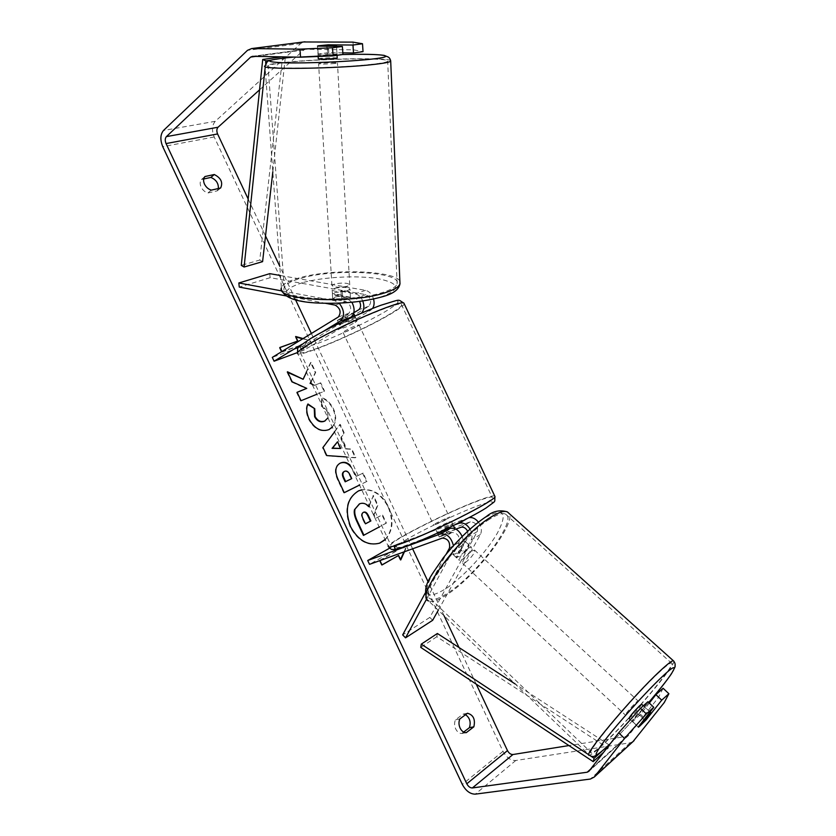 <?xml version="1.0" encoding="UTF-8"?>
<svg xmlns="http://www.w3.org/2000/svg" width="836" height="836" viewBox="0 0 836 836"><rect width="100%" height="100%" fill="white"/><g stroke="black" fill="none" stroke-linecap="round" stroke-linejoin="round"><path stroke-width="0.63" stroke-dasharray="4.18 3.13" d="M353.827 312.748L347.097 316.823L337.399 320.46L348.915 313.249C352.008 308.62 350.974 304.712 345.79 301.503L332.812 299.11L335.184 296.979L342.624 295.798L355.593 298.149L359.532 301.43M332.812 299.11L332.373 294.324L334.849 292.694L342.3 291.524L355.279 293.833C358.487 294.575 360.985 296.958 362.761 300.97M351.935 302.287L345.467 297.156L332.467 294.795M280.478 275.525L365.541 290.353C369.282 291.294 371.947 294.178 373.546 299.027M281.889 290.938L334.86 300.751L339.186 303.154M269.756 273.654L270.143 277.688L365.844 294.638C370.985 297.773 371.999 301.629 368.885 306.195L302.413 346.355L272.296 357.38M372.574 308.463L370.756 310.187L304.168 350.085L302.413 346.355M322.539 331.829L301.932 344.317M304.168 350.085L297.302 352.625M361.57 313.051L348.967 320.805L339.291 324.462L346.961 319.634M270.143 277.688L239.263 287.082M286.048 295.881L325.58 303.322M347.097 316.823L348.967 320.805M337.347 320.292L339.238 324.295M342.624 295.798L342.3 291.524M318.286 58.813L321.003 58.332C329.708 57.663 335.111 57.59 337.201 58.102M317.502 46.032L318.035 54.915L327.722 55.072L327.221 46.314M336.574 46.408L337.002 54.131L327.325 53.985L326.813 45.165M334.672 288.347C342.823 286.842 347.922 287.114 349.97 289.183L347.546 290.615C339.374 292.14 334.254 291.868 332.174 289.799L334.672 288.347M348.037 299.33L341.872 300.302L341.569 295.066C336.03 295.244 332.968 294.69 332.373 293.415L332.686 298.609L335.184 296.979L341.297 296.028L341.004 290.865C346.459 290.677 349.511 291.231 350.18 292.495L350.451 297.856L348.037 299.33M332.686 298.609L341.872 300.302M350.472 297.689L341.297 296.028M327.325 53.985L337.002 54.131M327.722 55.072L318.035 54.915M341.569 295.066L332.373 293.415M341.004 290.865L350.18 292.495M347.306 286.246C339.123 287.751 333.992 287.49 331.913 285.452L334.41 284.01C342.572 282.516 347.682 282.787 349.73 284.825L347.306 286.246M334.839 63.505C326.103 64.194 320.69 64.267 318.589 63.714L321.296 63.212C329.99 62.533 335.382 62.46 337.472 63.013L334.839 63.505M372.208 64.309C337.117 68.552 260.989 69.513 268.042 65.793C269.359 64.717 275.483 63.609 286.403 62.46C322.414 58.51 393.192 57.579 387.695 61.321C386.598 62.251 381.435 63.243 372.208 64.309M301.148 278.231C334.787 268.241 402.011 271.731 397.131 283.822C396.191 286.832 391.405 289.695 382.794 292.412C350.117 303.374 278.294 299.581 284.261 287.741C285.327 284.261 290.959 281.095 301.148 278.231M358.508 490.878L358.268 490.983C346.606 498.078 343.899 510.085 350.138 527.025C357.85 540.913 367.547 546.347 379.22 543.327L379.481 543.222M385.093 539.533C392.481 530.891 393.484 520.044 388.092 506.982C381.498 494.557 372.731 488.872 361.769 489.917M385.187 539.742C392.941 531.153 394.08 520.159 388.594 506.773C381.822 494.076 372.866 488.423 361.727 489.812M476.248 684.172L459.037 647.545M444.125 615.839L428.136 581.835M412.618 548.803L311.379 333.47M295.589 299.873L279.788 266.276M265.524 235.919L248.177 199.02M311.117 382.125L315.747 372.25L311.065 362.301L306.457 372.208M316.823 394.268L324.598 391.091L320.7 382.804L314.681 385.218L311.943 383.881M334.536 431.961L340.221 424.322L344.369 433.163L341.339 437.155L346.815 448.786L351.831 449.026L355.854 457.595L346.271 456.926M303.071 338.559L308.035 339.938L302.057 349.991L299.946 345.498L281.763 351.59M379.962 560.58L396.504 550.945L394.383 546.441L406.014 548.364L404.467 551.739M350.263 465.422L356.69 476.206L363.127 473.061L367.025 481.358L359.511 485.099M321.651 404.551L322.1 397.873C326.531 399.065 330.356 402.764 333.554 408.961C336.72 416.412 336.312 422.504 332.32 427.238M327.942 417.916L327.597 411.187L322.288 405.909M204.924 176.542L201.518 179.468C199.898 181.412 199.752 183.941 201.089 187.034C202.646 190.085 204.904 192.071 207.882 193.001L217.182 190.869L218.342 188.528M463.677 732.075L461.838 733.485C459.277 733.454 457.229 731.928 455.683 728.908C454.314 725.742 454.23 722.722 455.432 719.848L463.081 714.122L465.527 714.686M459.81 718.981L455.432 719.848M632.977 741.636L630.083 742.807L515.77 760.499C510.681 760.603 506.428 757.552 503.011 751.334L214.204 136.968C211.623 130.416 211.968 125.201 215.26 121.314L300.751 43.514L303.604 41.967M203.702 178.988L201.518 179.468M663.094 688.279L658.611 697.234L628.62 735.419L627.01 736.276L568.929 745.566M658.611 697.234L664.254 702.564M259.557 89.849L303.802 49.993L305.548 49.272L353.503 49.836L363.033 51.644M342.823 52.846L328.809 52.647L318.14 53.953L317.523 46.084L318.338 45.802M318.14 53.953L342.948 54.486M649.332 703.066L640.533 714.331L632.643 721.635L647.921 701.728M640.533 714.331L645.946 719.514M632.643 721.635L638.349 727.142L639.101 726.735M352.98 42.124L353.503 49.836M632.559 721.447L638.276 726.965M467.46 713.233L463.081 714.122M466.248 732.67L461.838 733.485M318.223 54.11L317.607 46.22M328.809 52.647L328.245 45.175M220.62 188.016L217.182 190.869M211.309 190.127L207.882 193.001M359.407 503.889C362.678 502.844 365.708 503.836 368.488 506.888L368.697 506.365M369.063 505.435L373.431 495.466L377.945 505.069L374.037 514.683L375.761 518.341L382.501 514.767L386.41 523.085L379.199 526.983M363.441 535.427L385.898 523.284L381.989 514.966L375.26 518.55L373.535 514.882L377.433 505.278L372.929 495.675M369.293 505.916L373.431 495.466M302.601 338.841L308.035 339.938M307.564 340.221L302.057 349.991M301.587 350.274L299.476 345.78L299.946 345.498M299.476 345.78L281.983 352.05M279.37 347.786L281.513 352.332M297.365 341.297L295.254 336.803L295.714 336.511M295.254 336.803L295.944 336.992M381.509 565.157L379.366 560.59L379.878 560.402M403.955 551.927L405.491 548.552L393.871 546.629L395.982 551.133L396.504 550.945M395.982 551.133L379.366 560.59M405.491 548.552L406.014 548.364M398.103 555.626L400.214 560.13L400.737 559.953M400.214 560.13L400.517 559.483M346.323 449.026L351.339 449.266L355.363 457.825L326.312 455.808L322.508 447.72L339.74 424.573L343.889 433.403L340.858 437.395L346.323 449.026L346.815 448.786M340.21 448.733L337.054 442.014M344.244 492.655L343.763 492.906L337.619 479.833C334.003 471.682 334.745 466.174 339.844 463.301L340.147 463.165M351.026 467.042L356.188 476.426L356.69 476.206M356.188 476.426L363.127 473.061M362.625 473.28L366.523 481.578L367.025 481.358M366.523 481.578L359.501 485.068M345.184 481.808L351.256 478.85L349.385 474.879C347.88 471.901 346.167 470.762 344.244 471.483M287.751 372.417L286.978 372.041L287.448 371.769M310.94 381.749L315.276 372.522L310.595 362.573L311.065 362.301M310.595 362.573L302.695 379.534M297.104 392.335L296.602 392.533L300.573 400.977L324.117 391.352L320.23 383.066L314.681 385.218M314.2 385.48L312.246 384.529M286.978 372.041L291.68 382.052L292.151 381.78M291.68 382.052L306.3 388.656M324.932 420.957C328.078 418.888 328.799 415.711 327.116 411.437L321.108 405.847L321.62 398.135C326.05 399.326 329.875 403.015 333.062 409.212C336.135 416.37 335.853 422.316 332.226 427.039M329.185 429.495L328.339 429.913C320.533 432.442 313.949 428.878 308.568 419.223C305.924 413.068 305.558 408.072 307.481 404.237L307.951 403.976M362.97 512.499L362.908 512.541C361.173 513.586 360.985 515.582 362.343 518.508L364.945 524.036L365.447 523.827M455.902 529.115L448.263 531.895L439.224 536.942L452.046 532.459C457.553 532.96 459.904 536.252 459.1 542.355L453.06 554.477L455.933 553.683L461.618 548.73L464.701 551.697L471.138 540.046C472.664 536.848 472.298 533.201 470.051 529.073M462.183 536.482C463.468 539.92 463.489 542.888 462.235 545.365L455.829 557.069L459.027 556.672L464.701 551.697M426.694 598.889L452.621 551.112L453.446 545.647M438.273 610.228L480.439 534.486C482.142 530.714 481.463 526.586 478.401 522.124M432.672 620.281L429.819 617.417L477.325 531.539C478.171 525.51 475.841 522.281 470.344 521.821L397.434 548.51L369.522 564.342M469.006 517.662L395.668 544.758L389.597 548.186M395.668 544.758L397.434 548.51M455.421 524.58L446.382 527.903L438.179 532.772M429.819 617.417L402.67 634.9M425.158 593.163L446.225 554.08M461.618 548.73L468.014 537.067L467.679 531.226M448.263 531.895L446.382 527.903M439.308 537.067L437.416 533.054M452.725 554.059L455.829 557.069M355.185 322.466L357.108 320.846C354.213 321.327 349.521 323.333 343.042 326.876L341.172 328.464C344.045 327.984 348.727 325.988 355.185 322.466M344.84 315.883L347.118 320.721L339.635 325.235L337.368 320.428L345.895 317.398L353.377 312.863L353.638 313.427L353.335 312.831L344.84 315.883L337.368 320.428L339.291 324.462M345.895 317.398L348.142 322.173L355.645 317.67L354.861 316.008M449.057 522.009L451.492 521.465C449.225 523.284 444.668 525.593 437.824 528.404L435.451 528.916C437.709 527.108 442.244 524.809 449.057 522.009M445.306 529.46L436.956 532.166L439.224 536.984L447.051 532.448L455.275 529.501L447.448 533.995L439.224 536.984M445.588 530.055L447.448 533.995M455.275 529.46L454.888 528.634M453.436 525.551L453.007 524.642L450.562 525.207L444.804 527.662L447.051 532.448M444.804 527.662L453.007 524.642M445.16 529.146L436.956 532.166M347.118 320.721L339.635 325.235M348.142 322.173L355.645 317.67M357.056 326.458L358.989 324.849C356.105 325.361 351.423 327.378 344.934 330.899L343.053 332.467C345.926 331.965 350.587 329.959 357.056 326.458M447.176 518.006L449.601 517.453C447.312 519.24 442.756 521.549 435.932 524.371L433.56 524.904C435.838 523.127 440.373 520.828 447.176 518.006M404.833 541.947C395.052 545.521 390.381 546.535 390.799 544.999C391.447 540.641 447.03 512.531 476.092 501.663C487.315 497.41 492.759 496.114 492.425 497.786C492.958 501.516 433.236 531.748 404.833 541.947M311.389 343.178C302.496 348.591 298.818 351.726 300.375 352.583C304.419 355.488 361.58 330.91 388.249 315.036C398.594 308.944 402.962 305.38 401.343 304.346C398.532 300.95 337.096 327.325 311.389 343.178M628.985 718.417L631.117 716.703C637.262 710.422 640.752 706.253 641.599 704.205M650.074 711.979L644.566 706.911L638.547 714.623L645.047 720.653M638.349 727.184L631.817 721.092L637.837 713.359L644.284 719.326M462.256 559.566C468.672 554.278 471.703 550.13 471.326 547.131L468.651 548.019C462.203 553.317 459.163 557.476 459.518 560.496L462.256 559.566M465.109 541.362L462.256 542.115L457.553 546.211L461.388 549.774C457.72 553.934 456.205 556.692 456.853 558.04L453.039 554.487L455.933 553.683L460.594 549.607L464.377 553.129C468.003 549.022 469.518 546.274 468.933 544.884L465.109 541.362L460.594 549.607M456.163 557.476L453.06 554.477L457.553 546.211M638.547 714.623L644.566 706.911M637.837 713.359L631.817 721.092M461.388 549.774L456.853 558.04M464.377 553.129L468.933 544.884M465.433 562.523C471.849 557.215 474.879 553.066 474.524 550.078L471.859 550.987C465.422 556.306 462.371 560.465 462.705 563.464L465.433 562.523M627.522 713.359C633.678 707.099 637.157 702.94 637.972 700.861L635.872 702.501C629.707 708.782 626.206 712.962 625.37 715.052L627.522 713.359M658.914 672.562C632.842 696.503 583.497 755.504 591.47 752.891C593.288 752.693 598.137 748.847 606.016 741.333C632.444 716.389 678.341 661.569 671.308 662.969C669.761 663.105 665.634 666.302 658.914 672.562M489.562 519.219C459.894 536.963 417.06 595.451 430.561 598.837C434.041 600.352 440.133 598.179 448.838 592.316C478.359 573.13 518.498 518.404 505.456 514.046C502.436 512.761 497.127 514.485 489.562 519.219M437.374 633.489L436.82 636.729L608.159 748.23L603.592 752.327M436.82 636.729L420.759 647.409M590.759 756.068L589.474 755.221M607.845 745.973L601.523 751.627M609.026 744.855L515.164 683.963M608.159 748.23L608.901 745.472M281.889 56.848L282.62 56.754L259.777 260.038L241.259 265.378M262.598 261.647L259.777 260.038M265.629 63.108L265.127 67.81M285.254 57.924L272.818 171.819M285.745 58.144L270.571 60.234M365.541 290.353L355.279 293.833M345.467 297.156L334.86 300.751M348.915 313.249L338.381 316.969M345.79 301.503L335.205 305.13M368.885 306.195L358.675 309.801M370.756 310.187L360.567 313.824M365.844 294.638L355.593 298.149M390.642 60.568C387.455 57.329 319.383 58.604 284.365 62.418C272.849 63.63 266.391 64.8 264.991 65.929L281.387 287.908C282.516 284.24 288.451 280.906 299.204 277.897C334.557 267.416 405.073 271.073 399.974 283.791M302.538 282.672C281.366 289.57 281.168 295.683 301.953 301.002C323.083 305.14 361.81 303.008 381.78 296.665C401.196 289.204 399.88 283.195 377.851 278.639C356.951 275.169 322.78 276.977 302.538 282.672M294.303 57.067L342.561 54.539L294.293 57.067M503.011 751.334L462.308 784.408M214.204 136.968L162.748 146.666M305.642 49.272L252.493 56.336M303.802 49.993L255.806 56.388M627.01 736.276L590.467 769.266M628.735 735.283L588.931 771.262M630.083 742.807L590.394 779.037M515.77 760.499L475.266 794.148M215.26 121.314L163.49 130.479M300.751 43.514L247.487 50.338M462.235 545.365L452.621 551.112M480.439 534.486L471.138 540.046M459.1 542.355L449.475 548.061M452.046 532.459L442.369 538.07M470.344 521.821L460.991 527.255M468.463 517.829L466.289 519.083M477.325 531.539L468.014 537.067M494.661 495.905C492.822 495.518 487.189 497.127 477.784 500.701C447.229 512.144 388.939 541.623 388.228 546.211L297.794 353.785C302.089 356.826 362.03 331.046 390.067 314.367C398.762 309.268 403.495 305.798 404.29 303.949M476.969 506.093C496.72 498.998 497.692 500.848 479.895 511.653C461.597 522.249 426.569 538.697 407.853 545.48C389.534 551.645 390.004 549.116 409.243 537.914C427.572 527.568 458.243 513.158 476.969 506.093M310.616 338.622C327.607 328.245 362.552 311.755 382.491 304.722C402.315 298.253 403.276 300.521 385.396 311.525C368.154 321.703 337.535 336.135 317.795 343.397C296.77 350.754 294.376 349.155 310.616 338.622M673.879 661.276C674.819 666.407 630.386 718.72 604.752 742.964C596.444 750.895 591.334 754.96 589.411 755.169L428.607 600.948C432.264 602.547 438.691 600.248 447.866 594.062C478.871 573.872 520.985 516.47 507.295 511.862M610.458 743.465C622.203 732.002 634.952 718.333 648.684 702.459C634.942 718.343 622.183 732.033 610.416 743.517M485.643 517.327C503.962 507.462 507.922 512.635 497.514 532.856C486.97 551.447 463.74 576.673 446.299 588.408C427.29 600.018 422.295 595.932 431.303 576.129C441.481 556.891 467.857 528.373 485.643 517.327M332.707 298.63L332.373 294.324M281.387 287.908L281.596 289.998M318.15 56.472L317.523 46.001M337.044 55.312L336.553 46.408M332.174 289.799L332.697 298.473M350.451 297.856L349.97 289.183M331.913 285.452L318.589 63.714M349.73 284.825L337.472 63.013M397.131 283.822L387.695 61.321M284.261 287.741L268.042 65.793M252.399 56.336L305.548 49.272M588.816 771.388L628.62 735.419M437.343 532.929L435.451 528.916M357.108 320.846L354.84 316.018M337.399 320.46L341.172 328.464M451.492 521.465L453.415 525.562M454.857 528.624L455.275 529.501M297.794 353.785L297.438 353.032M388.531 546.859L388.228 546.211M358.989 324.849L449.601 517.453M343.053 332.467L433.56 524.904M300.375 352.583L390.799 544.999M401.343 304.346L492.425 497.786M643.323 705.803L650.053 712M630.365 719.702L638.401 727.195M464.952 541.247L471.326 547.131M453.175 554.582L459.518 560.496M428.607 600.948L427.018 599.36M474.524 550.078L637.972 700.861M462.705 563.464L625.37 715.052M430.561 598.837L591.47 752.891M505.456 514.046L671.308 662.969"/><path stroke-width="1.25" d="M286.048 295.881L239.263 287.082L238.835 282.976L269.756 273.654L280.478 275.525M238.835 282.976L281.889 290.938M339.186 303.154C344.547 310.24 344.913 316.207 340.304 321.055L322.539 331.829M346.961 319.634L350.827 317.304C354.767 313.887 355.133 308.881 351.935 302.287M373.546 299.027C374.518 302.778 374.194 305.924 372.574 308.463M325.58 303.322L335.205 305.13C340.398 308.369 341.454 312.319 338.381 316.969L272.296 357.38L274.093 361.204L301.932 344.317M359.532 301.43C361.173 305.14 360.891 307.93 358.675 309.801L353.827 312.748M297.302 352.625L274.093 361.204M362.761 300.97C364.569 306.039 364.172 310.072 361.57 313.051M337.044 55.312L337.201 58.102L334.557 58.572C325.821 59.252 320.397 59.325 318.286 58.813L318.15 56.472M333.836 45.708L317.502 46.032L326.813 45.165L336.511 45.248L333.836 45.708M336.511 45.259L336.574 46.408M379.481 543.222L385.093 539.533M361.727 489.812L358.759 490.774C347.107 497.859 344.401 509.876 350.639 526.816C358.362 540.714 368.059 546.148 379.732 543.128L385.187 539.742M618.713 732.796L640.48 708.322L646.353 713.944L624.513 738.449L618.713 732.796L588.931 771.262L587.196 772.224L472.361 787.951C470.166 787.951 468.306 786.561 466.791 783.781L166.05 143.573C164.891 140.647 165.005 138.327 166.385 136.623L250.664 57.078L252.493 56.336L300.563 57.182L299.905 49.136L332.498 47.788L333.094 55.876L300.563 57.182M568.929 745.566L512.959 754.521C510.786 754.584 508.957 753.278 507.483 750.603L476.248 684.172M459.037 647.545L444.125 615.839M428.136 581.835L412.618 548.803M311.379 333.47L295.589 299.873M279.788 266.276L265.524 235.919M248.177 199.02L217.579 133.948C216.472 131.127 216.629 128.89 218.039 127.229L259.557 89.849M306.457 372.208L303.165 379.262L287.448 371.769L292.151 381.78L306.77 388.385L297.083 392.272L301.044 400.716L316.823 394.268M311.943 383.881L310.595 383.222L311.117 382.125M346.271 456.926L326.792 455.578L322.999 447.479L334.536 431.961M467.46 713.233C473.375 714.885 475.506 719.42 473.845 726.829L466.248 732.67C463.687 732.639 461.629 731.103 460.082 728.072C458.713 724.896 458.619 721.865 459.81 718.981L467.46 713.233M214.277 174.515L204.924 176.542C203.305 178.496 203.158 181.025 204.496 184.139C206.064 187.191 208.331 189.197 211.309 190.127L220.62 188.016C223.149 182.488 221.028 177.984 214.277 174.515L210.86 177.431L203.702 178.988M279.882 347.598L297.825 341.004L295.714 336.511L303.071 338.559M297.825 341.004L279.841 347.494L281.763 351.59M381.979 564.885L398.615 555.449L400.737 559.953L404.467 551.739M398.615 555.449L382.021 564.969L379.962 560.58M359.511 485.099L344.254 492.686L338.12 479.613C334.494 471.452 335.236 465.945 340.336 463.071L340.419 463.029C343.962 461.566 347.243 462.36 350.263 465.422M332.32 427.238L328.82 429.662C321.024 432.202 314.43 428.638 309.048 418.972C306.404 412.817 306.039 407.811 307.951 403.976L314.754 408.71L315.099 416.506C317.596 420.874 320.805 422.389 324.702 421.062L327.942 417.916M322.288 405.909L321.651 404.551M624.513 738.449L594.26 777.041L590.394 779.037L475.266 794.148C470.156 794.127 465.83 790.877 462.308 784.408L162.748 146.666C160.042 139.873 160.293 134.481 163.49 130.479L247.487 50.338L251.615 48.572L299.905 49.136M465.527 714.686C469.801 717.79 471.107 722.105 469.435 727.654L463.677 732.075M218.342 188.528C218.624 183.356 216.127 179.656 210.86 177.431M668.884 693.723L663.094 688.279L655.894 694.653L661.715 700.16L668.884 693.723L664.254 702.564L632.977 741.636M303.604 41.967L352.98 42.124L362.51 43.754L352.959 45.039L328.224 44.82L318.338 45.802M333.094 55.876L342.948 54.486L342.373 46.461L332.498 47.788M342.373 46.461L317.523 46.084M362.51 43.754L363.033 51.644L353.503 52.992L352.959 45.039M353.503 52.992L342.823 52.846M655.894 694.653L649.332 703.066M646.353 713.944L653.762 707.287L647.921 701.728L640.48 708.322M639.101 726.735L646.218 719.775L661.715 700.16M653.762 707.287L638.276 726.965L645.047 720.653L651.119 712.951L644.431 719.472L638.349 727.184M473.845 726.829L469.435 727.654M361.769 489.917L358.508 490.878M379.199 526.983L363.441 535.427L356.648 520.964C354.527 516.314 353.795 512.562 354.474 509.72L359.407 503.889M368.697 506.365L369.063 505.435M354.474 509.72L359.658 503.784C363.023 502.572 366.137 503.544 369 506.679L369.293 505.916M363.942 535.228L357.15 520.765C355.028 516.105 354.297 512.363 354.976 509.511M295.944 336.992L302.601 338.841M400.517 559.483L403.955 551.927M337.545 441.774L332.08 448.336L340.701 448.493L337.545 441.774L332.571 448.106L340.701 448.493M340.147 463.165C344.15 461.691 347.776 462.977 351.026 467.042M359.501 485.068L344.244 492.655M344.244 471.483L344.087 471.556C342.143 472.622 341.893 474.723 343.335 477.868L345.184 481.808L351.747 478.62L349.876 474.649C348.351 471.65 346.626 470.522 344.693 471.274L344.578 471.326C342.635 472.392 342.384 474.493 343.826 477.638L345.676 481.588M287.751 372.417L303.165 379.262M312.246 384.529L310.595 383.222M310.125 383.494L310.94 381.749M297.104 392.335L306.77 388.385M332.226 427.039L329.185 429.495M307.763 404.436L314.754 408.71M314.273 408.971L314.618 416.756C317.116 421.125 320.313 422.64 324.211 421.313L324.932 420.957M363.472 512.301L363.409 512.332C361.675 513.377 361.486 515.373 362.855 518.31L365.447 523.827L370.881 520.943L368.279 515.394C366.91 512.646 365.384 511.58 363.702 512.196L363.472 512.301C365.039 511.904 366.481 513.001 367.777 515.603L368.279 515.394M365.426 523.775L370.881 520.943M370.379 521.141L367.777 515.603M438.273 610.228L432.672 620.281L405.554 637.847L426.694 598.889M438.179 532.772L450.134 528.394C455.024 527.443 459.037 530.139 462.183 536.482M453.446 545.647C451.168 537.224 446.832 533.337 440.447 533.974L367.715 560.507L369.522 564.342L442.369 538.07C447.897 538.603 450.259 541.927 449.475 548.061L446.225 554.08M478.401 522.124C475.444 518.539 472.319 517.045 469.006 517.662M467.679 531.226C465.788 528.007 463.562 526.69 460.991 527.255L455.902 529.115M389.597 548.186L367.715 560.507M470.051 529.073C466.77 524.182 463.123 522.228 459.1 523.221L455.421 524.58M425.158 593.163L402.67 634.9L405.554 637.847M354.84 316.018L353.628 313.458L354.861 316.008M445.306 529.46L445.588 530.055M454.888 528.634L453.436 525.551M643.323 705.803L641.599 704.205L639.519 705.866C633.354 712.167 629.842 716.347 628.985 718.417L630.365 719.702M650.053 712L651.066 712.941L650.074 711.979M603.592 752.327L593.205 761.648L420.759 647.409L421.292 644.138L437.374 633.489L515.164 683.963M601.523 751.627L594.103 758.273L590.759 756.068M589.474 755.221L421.292 644.138M608.901 745.472L607.845 745.973M593.205 761.648L594.103 758.273M281.889 56.848L262.723 59.46L241.259 265.378L244.091 267.018L262.598 261.647L272.818 171.819M270.571 60.234L265.858 60.882L265.629 63.108M265.127 67.81L244.091 267.018M262.723 59.46L265.858 60.882M282.881 56.869L285.254 57.924M350.827 317.304L340.304 321.055M281.387 287.908C275.096 300.343 350.692 304.335 384.978 292.788C393.986 289.946 398.991 286.947 399.974 283.791L390.705 61.237C390.287 58.729 389.127 57.193 387.246 56.629L384.152 55.375C377.099 54.35 363.232 54.068 342.561 54.539C381.947 53.41 401.186 56.002 370.682 59.231C349.229 61.603 307.867 63.369 285.63 62.846C263.862 61.989 264.406 60.276 287.229 57.715C266.485 60.067 269.244 61.101 267.499 61.3L264.991 65.929C257.54 69.837 337.681 68.824 374.518 64.362C384.163 63.243 389.566 62.198 390.705 61.237L390.642 60.568M294.293 57.067L287.229 57.715L294.303 57.067M507.483 750.603L466.791 783.781M217.579 133.948L166.05 143.573M305.035 41.8L251.751 48.572M255.806 56.388L250.664 57.078M218.039 127.229L166.385 136.623M512.959 754.521L472.361 787.951M590.467 769.266L587.196 772.224M634.127 740.529L594.459 776.801M324.211 421.313L325.173 420.842M450.134 528.394L440.447 533.974M466.289 519.083L459.1 523.221M388.228 546.211C387.779 547.831 392.68 546.765 402.91 543.034C432.734 532.333 495.591 500.513 494.996 496.615L494.661 495.905M404.29 303.949L403.882 303.102C400.966 299.518 336.291 327.294 309.32 343.941C300.009 349.605 296.174 352.886 297.794 353.785M610.416 743.517L610.155 743.768C602.662 751 596.674 755.42 596.998 754.981L593.957 756.413C592.421 756.726 590.906 756.308 589.411 755.169C581.01 757.949 632.957 695.834 660.335 670.712C667.358 664.171 671.684 660.837 673.304 660.691L673.879 661.276M428.607 600.948C414.405 597.416 459.486 535.866 490.648 517.265C498.57 512.322 504.118 510.514 507.295 511.862L673.304 660.691C674.924 662.478 675.478 664.275 674.965 666.093C675.707 665.769 674.527 668.351 671.402 673.858C666.626 680.776 659.061 690.317 648.694 702.459C674.349 672.875 683.89 656.072 661.872 677.003C646.165 691.759 618.347 722.649 604.668 740.529C591.606 758.346 593.455 759.401 610.207 743.706L610.458 743.465M281.596 289.998C284.543 297.867 296.968 302.235 318.892 303.081C343.115 303.959 364.433 301.806 382.825 296.623M336.553 46.408L336.49 45.29M399.974 283.791C399.012 289.423 393.369 293.687 383.045 296.561M594.26 777.041L633.928 740.769M251.615 48.572L304.9 41.8M297.438 353.032L297.689 348.79C296.759 348.351 300.908 345.038 310.156 338.841C326.897 328.632 360.086 312.852 380.882 305.265C402.628 298.692 396.891 299.215 403.882 303.102L494.996 496.615C494.16 503.282 497.274 499.479 486.238 507.88C471.734 517.285 428.993 537.945 407.466 545.668C393.432 550.621 392.429 549.377 392.272 549.398C391.781 549.785 390.537 548.938 388.531 546.859M453.415 525.562L454.857 528.624M507.295 511.862C499.771 509.626 492.812 511.162 486.406 516.47C471.87 526.147 457.459 539.972 443.185 557.925C431.23 576.077 421.94 585.043 427.018 599.36"/></g></svg>
